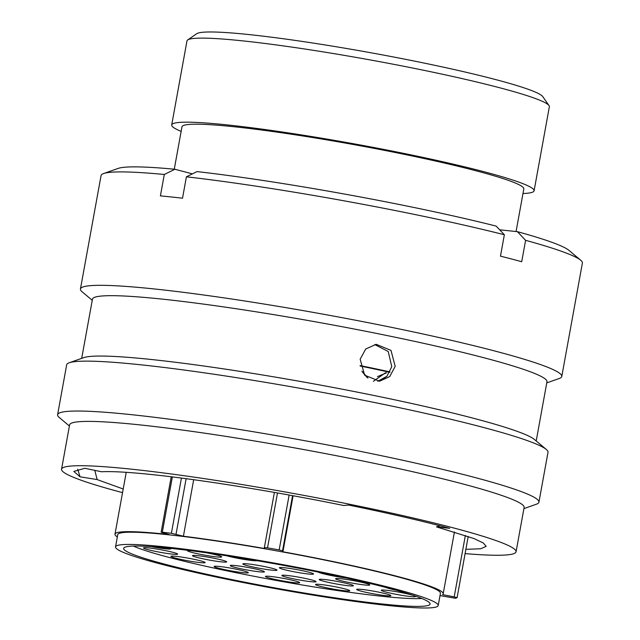 <?xml version="1.0" encoding="UTF-8"?>
<svg xmlns="http://www.w3.org/2000/svg" width="640" height="640" viewBox="0 0 640 640"><rect width="100%" height="100%" fill="white"/><g stroke="black" fill="none" stroke-linecap="round" stroke-linejoin="round"><path stroke-width="0.96" d="M293.096 495.752L282.92 551.784L282.544 550.792L279.168 549.928A181.976 13.848 -169.7 0 0 267.52 547.848L264.368 547.544L264.744 548.544A166.784 12.696 10.3 0 0 183.408 536.224L171.392 533.288A181.976 13.848 -169.7 0 0 162.312 532.224L161.144 532.208L161.888 532.512L169.248 534.56A166.784 12.696 10.3 0 0 114.992 534.16L126.232 472.32M187.704 39.92L196.728 33.712A176.368 13.424 10.3 0 1 249.36 34.608A176.368 13.424 10.3 0 1 432.568 64.84A176.368 13.424 10.3 0 1 542.76 96.6L549.024 105.584A184.16 14.016 -169.7 0 0 433.96 72.416A184.16 14.016 -169.7 0 0 242.664 40.864A184.16 14.016 -169.7 0 0 187.704 39.92A184.16 14.016 -169.7 0 0 186.984 40.88L171.704 124.944A184.16 14.016 10.3 0 1 227.384 124.928A184.16 14.016 10.3 0 1 425.08 157.848A184.16 14.016 10.3 0 1 534.088 190.8A184.16 14.016 10.3 0 1 522.984 193.512M170.736 548.352A155.72 11.848 10.3 0 1 337.912 576.192A155.72 11.848 10.3 0 1 430.08 604.056A155.72 11.848 10.3 0 1 383 604.072A155.72 11.848 10.3 0 1 215.824 576.232A155.72 11.848 10.3 0 1 123.656 548.368A155.72 11.848 10.3 0 1 170.736 548.352M388.632 605.552A163.984 12.48 10.3 0 1 212.592 576.232A163.984 12.48 10.3 0 1 115.528 546.896A163.984 12.48 10.3 0 1 165.112 546.88A163.984 12.48 10.3 0 1 341.144 576.192A163.984 12.48 10.3 0 1 438.208 605.536A163.984 12.48 10.3 0 1 388.632 605.552M115.528 546.896L117.752 534.664A163.984 12.48 10.3 0 1 167.328 534.648A163.984 12.48 10.3 0 1 343.368 563.968A163.984 12.48 10.3 0 1 440.432 593.304L438.208 605.536M174.272 169.2L181.976 126.808A173.72 13.224 10.3 0 1 234.496 126.792A173.72 13.224 10.3 0 1 420.992 157.848A173.72 13.224 10.3 0 1 523.816 188.936L516.072 231.536M181.144 131.384A184.16 14.016 10.3 0 1 171.704 124.944M193.68 479.712L183.408 536.224M117.336 536.944A166.784 12.696 10.3 0 1 114.992 534.16M282.92 551.784A166.784 12.696 10.3 0 1 443.192 593.808A166.784 12.696 10.3 0 1 442.584 594.64L454.2 596.872L465.36 535.448M534.088 190.8L549.36 106.736A184.16 14.016 -169.7 0 0 549.024 105.584M360.088 365.584A168.776 12.84 10.3 0 1 390.008 371.912M360.16 366.008A163.632 12.456 10.3 0 1 389.8 372.312M440.016 595.592L455.416 598.288A181.976 13.848 -169.7 0 0 457.072 597.68L454.2 596.872M367.92 378.088L361.904 371.16M386.816 376.392L380.096 380.688M373.376 381.312L385.392 372.84L386.512 372.864L377.48 376.616M362.216 371.752L366.952 377.376M465.096 553.608A230.976 17.576 -169.7 0 0 516.064 551.784L524.12 507.464A230.976 17.576 -169.7 0 0 387.408 466.136A230.976 17.576 -169.7 0 0 139.448 424.84A230.976 17.576 -169.7 0 0 69.616 424.864L61.56 469.192A230.976 17.576 -169.7 0 0 122.544 492.632M516.064 551.784A230.976 17.576 -169.7 0 0 379.352 510.456A230.976 17.576 -169.7 0 0 131.392 469.168A230.976 17.576 -169.7 0 0 61.56 469.192M523.912 508.608L536.384 504.216A244.608 18.616 -169.7 0 0 538.936 502.176A244.608 18.616 -169.7 0 0 394.152 458.408A244.608 18.616 -169.7 0 0 131.56 414.68A244.608 18.616 -169.7 0 0 57.608 414.704A244.608 18.616 -169.7 0 0 59.28 417.512L69.408 426.016M538.936 502.176L548.008 452.28A244.608 18.616 -169.7 0 0 546.336 449.472A244.608 18.616 -169.7 0 0 388.392 405.368A244.608 18.616 -169.7 0 0 140.624 364.784A244.608 18.616 -169.7 0 0 69.224 362.768A244.608 18.616 -169.7 0 0 66.672 364.808L57.608 414.704M546.336 449.472L534.416 439.472A230.976 17.576 -169.7 0 0 385.272 397.824A230.976 17.576 -169.7 0 0 151.32 359.496A230.976 17.576 -169.7 0 0 83.896 357.6L69.224 362.768M536.208 440.976L546.968 381.744A230.976 17.576 -169.7 0 0 410.256 340.416A230.976 17.576 -169.7 0 0 162.296 299.128A230.976 17.576 -169.7 0 0 92.464 299.152L81.696 358.376M546.76 382.896L559.232 378.496A244.608 18.616 -169.7 0 0 561.784 376.464A244.608 18.616 -169.7 0 0 417 332.696A244.608 18.616 -169.7 0 0 154.408 288.968A244.608 18.616 -169.7 0 0 80.448 288.992A244.608 18.616 -169.7 0 0 82.12 291.792L92.256 300.296M561.784 376.464L582.392 263.056A244.608 18.616 -169.7 0 0 580.72 260.248A244.608 18.616 -169.7 0 0 525.6 240.32L521.712 261.72A244.608 18.616 -169.7 0 0 500.472 256.144L504.36 234.752A244.608 18.616 -169.7 0 0 186.416 176.808L182.52 198.208A244.608 18.616 -169.7 0 0 171.128 196.952A244.608 18.616 -169.7 0 0 160.408 195.88L164.296 174.48A244.608 18.616 -169.7 0 0 103.616 173.544A244.608 18.616 -169.7 0 0 101.064 175.576L80.448 288.992M395.192 366.344L390.992 350.392L376.184 344.304L365.744 348.984L360.152 359.216L364.624 375.16L379.528 381.232L389.768 376.552L395.192 366.344M377.824 381.296L386.952 376.248L391.768 366.656L388.224 351.512L374.736 344.544M465.872 549.328L480.72 548.776L486.176 546.352L483.304 542.984L473.824 538.504L436.456 526.864L449.648 528.328C422.032 520.92 388.376 513.168 348.656 505.064L343.752 505.512C277.456 491.976 201.576 479.736 152.096 474.6C128.768 472.16 111.912 471.216 101.536 471.76L84.816 468.296L73.856 471.432L80.04 476.816L97.144 479.576L123.2 489.008M436.456 526.864L440.104 525.808M97.144 479.576L94.784 470.36M580.72 260.248L568.928 250.344A231.112 17.584 -169.7 0 0 517.392 231.672L525.6 240.32M499.672 229.808L517.392 231.672M504.36 234.752L496.152 226.096A231.112 17.584 -169.7 0 0 197.016 171.584L186.416 176.808M164.296 174.48L174.904 169.256A231.112 17.584 -169.7 0 0 118.136 168.424L103.616 173.544M174.904 169.256L192.408 173.856M80.04 476.816L77.704 469.152M284.608 567.768A17.368 1.32 10.3 0 1 302.648 570.744A17.368 1.32 10.3 0 1 313.504 573.872A17.368 1.32 10.3 0 1 308.288 573.984A17.368 1.32 10.3 0 1 289.04 570.744A17.368 1.32 10.3 0 1 279.424 567.68A17.368 1.32 10.3 0 1 284.608 567.768M248.096 563.928A17.368 1.32 10.3 0 1 266.136 566.904A17.368 1.32 10.3 0 1 276.992 570.032A17.368 1.32 10.3 0 1 271.776 570.144A17.368 1.32 10.3 0 1 252.528 566.904A17.368 1.32 10.3 0 1 242.912 563.84A17.368 1.32 10.3 0 1 248.096 563.928M287.144 575.456A17.368 1.32 10.3 0 1 305.192 578.432A17.368 1.32 10.3 0 1 316.048 581.56A17.368 1.32 10.3 0 1 310.824 581.672A17.368 1.32 10.3 0 1 291.584 578.44A17.368 1.32 10.3 0 1 281.96 575.368A17.368 1.32 10.3 0 1 287.144 575.456M324.472 579.512A17.368 1.32 10.3 0 1 342.512 582.488A17.368 1.32 10.3 0 1 353.368 585.616A17.368 1.32 10.3 0 1 348.152 585.728A17.368 1.32 10.3 0 1 328.904 582.488A17.368 1.32 10.3 0 1 319.288 579.424A17.368 1.32 10.3 0 1 324.472 579.512M340.856 578.728A17.368 1.32 10.3 0 1 358.904 581.704A17.368 1.32 10.3 0 1 369.752 584.832A17.368 1.32 10.3 0 1 364.536 584.944A17.368 1.32 10.3 0 1 345.288 581.712A17.368 1.32 10.3 0 1 335.672 578.64A17.368 1.32 10.3 0 1 340.856 578.728M257.088 560.696A17.368 1.32 10.3 0 1 252.128 560.52A17.368 1.32 10.3 0 1 226.672 555.768M206.616 552.816A17.368 1.32 10.3 0 1 221.648 556.784A17.368 1.32 10.3 0 1 216.424 556.896A17.368 1.32 10.3 0 1 197.184 553.664A17.368 1.32 10.3 0 1 187.56 550.592A17.368 1.32 10.3 0 1 188.6 550.424M197.752 555.664A17.368 1.32 10.3 0 1 215.8 558.64A17.368 1.32 10.3 0 1 226.656 561.768A17.368 1.32 10.3 0 1 221.432 561.88A17.368 1.32 10.3 0 1 202.192 558.64A17.368 1.32 10.3 0 1 192.568 555.576A17.368 1.32 10.3 0 1 197.752 555.664M270.704 576.448A17.368 1.32 10.3 0 1 288.752 579.424A17.368 1.32 10.3 0 1 299.608 582.552A17.368 1.32 10.3 0 1 294.384 582.664A17.368 1.32 10.3 0 1 275.144 579.424A17.368 1.32 10.3 0 1 265.52 576.352A17.368 1.32 10.3 0 1 270.704 576.448M320.808 584.512A17.368 1.32 10.3 0 1 338.848 587.488A17.368 1.32 10.3 0 1 349.704 590.616A17.368 1.32 10.3 0 1 344.488 590.728A17.368 1.32 10.3 0 1 325.24 587.496A17.368 1.32 10.3 0 1 315.624 584.424A17.368 1.32 10.3 0 1 320.808 584.512M361.936 589.432A17.368 1.32 10.3 0 1 379.984 592.408A17.368 1.32 10.3 0 1 390.84 595.536A17.368 1.32 10.3 0 1 385.616 595.648A17.368 1.32 10.3 0 1 366.376 592.416A17.368 1.32 10.3 0 1 356.752 589.344A17.368 1.32 10.3 0 1 361.936 589.432M386.552 590.28A17.368 1.32 10.3 0 1 404.592 593.256A17.368 1.32 10.3 0 1 415.448 596.384A17.368 1.32 10.3 0 1 410.224 596.496A17.368 1.32 10.3 0 1 390.984 593.264A17.368 1.32 10.3 0 1 381.36 590.192A17.368 1.32 10.3 0 1 386.552 590.28M169.976 548.272A17.368 1.32 10.3 0 1 170.68 548.712A17.368 1.32 10.3 0 1 165.464 548.816A17.368 1.32 10.3 0 1 151.336 546.632M148.72 547.912A17.368 1.32 10.3 0 1 166.768 550.896A17.368 1.32 10.3 0 1 177.624 554.024A17.368 1.32 10.3 0 1 172.4 554.128A17.368 1.32 10.3 0 1 153.16 550.896A17.368 1.32 10.3 0 1 143.536 547.824A17.368 1.32 10.3 0 1 148.72 547.912M219.384 566.464A17.368 1.32 10.3 0 1 237.432 569.44A17.368 1.32 10.3 0 1 248.288 572.568A17.368 1.32 10.3 0 1 243.064 572.68A17.368 1.32 10.3 0 1 223.824 569.448A17.368 1.32 10.3 0 1 214.2 566.376A17.368 1.32 10.3 0 1 219.384 566.464M176.192 556.36A17.368 1.32 10.3 0 1 194.24 559.344A17.368 1.32 10.3 0 1 205.088 562.472A17.368 1.32 10.3 0 1 199.872 562.576A17.368 1.32 10.3 0 1 180.624 559.344A17.368 1.32 10.3 0 1 171.008 556.272A17.368 1.32 10.3 0 1 176.192 556.36M235.488 565.576A17.368 1.32 10.3 0 1 253.536 568.552A17.368 1.32 10.3 0 1 264.392 571.68A17.368 1.32 10.3 0 1 259.168 571.792A17.368 1.32 10.3 0 1 239.928 568.552A17.368 1.32 10.3 0 1 230.304 565.488A17.368 1.32 10.3 0 1 235.488 565.576M133.368 546.064A153.152 11.656 -169.7 0 0 382.568 596.352A153.152 11.656 -169.7 0 0 421.8 598.488M345.88 577.928A17.368 1.32 10.3 0 1 318.312 572.104M395.832 590.112A17.368 1.32 10.3 0 1 385.728 587.4M290.712 566.72A17.368 1.32 10.3 0 1 284 565.472M277.496 492.96L267.52 547.848M172.36 476.928L162.312 532.224M186.128 478.688L176.048 534.176M171.392 533.288L181.424 478.072M292.56 495.656L282.544 550.792M264.376 547.528L274.392 492.408L264.368 547.544M279.168 549.928L289.144 495.032M443.192 593.808L454.424 531.968M171.216 476.784L161.144 532.208M468.216 536.432L457.096 597.656"/></g></svg>
